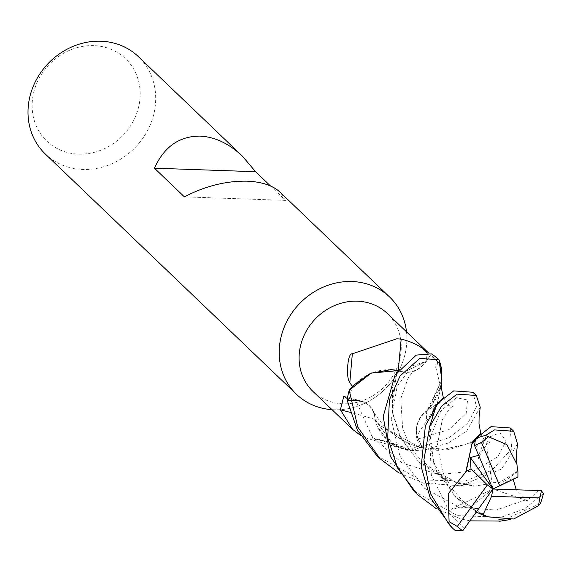 <?xml version="1.0" encoding="UTF-8"?>
<svg xmlns="http://www.w3.org/2000/svg" width="572" height="572" viewBox="0 0 572 572"><rect width="100%" height="100%" fill="white"/><g stroke="black" fill="none" stroke-linecap="round" stroke-linejoin="round"><path stroke-width="0.43" stroke-dasharray="2.86 2.15" d="M517.939 471.614L504.561 481.131L475.025 486.093L446.124 479.729L419.24 462.441L401.172 438.667L392.392 411.99L392.471 387.752L398.176 370.534L404.111 372.143L398.198 370.499C409.073 374.331 418.411 371.307 426.226 361.418L431.295 353.968L426.212 361.411L404.111 372.143L426.212 361.411L431.359 353.875M472.601 442.707L439.01 450.378L409.423 444.258L381.831 426.633L375.161 419.676C374.052 407.915 367.61 401.523 355.834 400.507L347.311 400.45A56.006 50.293 133.7 0 1 349.406 390.011A56.006 50.293 133.7 0 0 347.311 400.45L355.834 400.507C367.603 401.515 374.045 407.907 375.161 419.676L375.325 419.919A46.404 41.67 133.7 0 0 377.427 426.619A46.404 41.67 133.7 0 0 401.244 448.355A46.404 41.67 133.7 0 0 407.958 449.849L403.303 447.14A967.052 589.303 -12.7 0 0 371.643 437.966L368.003 438.617L360.36 435.263M473.058 441.849L449.628 449.428L420.062 447.44L381.431 426.254L375.532 420.191L393.772 445.545L411.869 450.736A56.006 50.293 133.7 0 0 421.764 446.382L418.354 438.91C414.457 428.056 417.381 418.647 427.127 410.667L427.248 410.31A46.404 41.67 133.7 0 0 432.203 404.497A46.404 41.67 133.7 0 0 441.112 383.44A46.404 41.67 133.7 0 0 439.918 363.999A53.875 48.384 133.7 0 0 437.365 361.34A53.875 48.384 133.7 0 0 430.18 355.77L426.319 361.49A942.291 118.804 101.6 0 1 427.084 353.003M332.01 409.659A67.346 60.475 133.7 0 0 334.027 409.759A67.346 60.475 133.7 0 0 406.499 331.803A67.346 60.475 133.7 0 1 334.027 409.759A67.346 60.475 133.7 0 1 332.01 409.659M312.927 391.405A53.875 48.384 133.7 0 0 342.964 403.768A53.875 48.384 133.7 0 0 395.495 371.135A53.875 48.384 133.7 0 0 387.416 313.549M45.295 153.99A67.346 60.475 133.7 0 0 82.84 169.448A67.346 60.475 133.7 0 0 148.505 128.65A67.346 60.475 133.7 0 0 138.41 56.671M93.765 45.624A56.978 51.165 133.7 0 0 32.661 98.005A56.978 51.165 133.7 0 0 78.521 154.111A56.978 51.165 133.7 0 0 139.625 101.73A56.978 51.165 133.7 0 0 93.765 45.624M403.303 447.14L400.2 445.524L372.1 437.473L371.643 437.966M347.418 398.648L349.328 400.357A53.875 48.384 133.7 0 1 352.495 386.951L352.266 386.472M398.362 370.156A949.642 119.734 101.6 0 0 398.319 370.677A22.823 20.492 133.7 0 0 426.319 361.49M427.098 352.874L430.18 355.77M398.319 370.677A46.404 41.67 133.7 0 0 397.797 370.563M390.74 369.684A46.404 41.67 133.7 0 0 352.495 386.951M480.23 407.243L466.602 431.152L448.248 443.064L423.802 449.985L411.861 450.736L393.772 445.545L375.325 419.919A46.404 41.67 133.7 0 1 375.211 419.398A22.823 20.492 133.7 0 0 361.518 401.122A22.823 20.492 133.7 0 0 355.855 400.343L349.328 400.357M355.827 400.464C367.574 401.437 374.002 407.822 375.103 419.612M375.211 419.398A949.642 578.692 -12.7 0 0 350.071 412.333M407.958 449.849A53.875 48.384 133.7 0 0 420.87 444.666L418.203 438.96A22.823 20.492 133.7 0 1 416.43 428.385A22.823 20.492 133.7 0 1 426.848 410.717A46.404 41.67 133.7 0 0 427.248 410.31L439.982 402.91L443.321 397.704L443.843 398.398L427.127 410.667C417.381 418.632 414.457 428.042 418.354 438.91L421.764 446.382A56.006 50.293 133.7 0 1 411.861 450.736L406.656 450.171L388.853 442.199L377.427 426.619L375.475 420.12M418.318 438.91C414.378 428.049 417.295 418.647 427.069 410.689M439.918 363.999L437.623 361.99L435.986 361.826L435.635 367.06L440.797 387.28L437.029 404.833L416.101 436.915L418.082 441.763L420.87 444.666M426.848 410.717A949.642 197.304 -145.6 0 0 426.476 421.035M437.623 361.99A967.052 200.922 -145.6 0 0 436.772 371.142M439.103 360.045A56.006 50.293 133.7 0 0 431.295 353.968A56.006 50.293 133.7 0 1 439.103 360.053M427.363 410.06L432.203 404.497L441.062 385.249L440.733 364.943M429.586 407.729L441.891 379.887L427.42 410.038L428.392 409.037M270.442 185.936L285.55 200.386L279.994 192.128M285.55 200.386L184.413 196.861M464.3 528.65L447.061 511.204L448.784 510.539L431.338 475.196L429.736 438.953L440.697 411.046L456.449 397.719L467.546 400.014L466.201 413.442L449.056 429.536L418.354 438.91L421.807 446.475L448.87 437.787L467.882 423.094L476.476 406.864L472.937 392.256M414.014 491.219L457.364 515.644L501.365 517.152L524.36 508.944L543.4 493.629M540.247 503.639L500.972 521.063M469.919 520.863L460.725 518.861L436.329 508.715M517.538 444.044L501.58 469.069L460.331 485.785L423.387 483.133L398.949 472.965M376.641 455.462L419.934 479.844L464.793 481.181L491.984 470.213L511.683 448.927L510.26 427.963M451.708 527.284L455.476 530.673M538.881 490.526L527.077 500.629L516.23 489.782M517.667 471.006L499.585 482.482L458.158 483.419L418.797 462.026L399.842 436.493L391.87 410.903L396.56 372.694M513.191 479.279L513.284 478.185L517.903 476.991M480.294 433.719L481.216 434.291L475.096 441.141M475.496 447.876L485.363 436.879L485.213 438.71L478.628 455.291M485.206 438.71L500.007 432.732L506.184 440.983L497.69 456.835L473.709 470.956L438.946 474.646L401.909 462.92L371.943 436.272L355.834 400.507L347.204 400.45M481.038 433.776L480.63 433.383L475.203 440.44M476.233 512.104L456.384 497.983L433.819 463.592L429.207 427.92M448.784 510.539L462.483 506.37L469.969 507.35L476.762 511.375L462.584 500.893L451.108 487.609L442.785 472.057L437.401 444.937L442.27 419.755L449.535 408.694L452.888 406.056C448.612 406.599 445.595 404.046 443.843 398.398M433.483 409.173L428.786 442.099L436.136 469.869L455.927 497.547L487.794 516.859M527.077 500.629L492.892 489.017L513.284 478.185M412.155 450.75A56.12 50.393 133.7 0 0 421.807 446.475M447.061 511.204L492.892 489.017L469.969 507.35M485.363 436.879L492.892 489.017M355.855 400.343A942.291 574.209 -12.7 0 0 346.367 397.712M418.203 438.96A942.291 195.774 -145.6 0 0 418.082 441.763M525.868 499.806L496.081 510.102L459.073 507.064L424.181 488.088L399.978 456.27L391.212 419.255L397.154 386.529L411.847 366.044L426.226 361.418M401.244 448.355L368.003 438.617M361.518 401.122L343.793 396.224M372.1 437.473L400.2 445.524M437.365 361.34L428.878 353.217M416.43 428.385L416.101 436.915M441.112 383.44L440.833 386.279M435.993 361.826L435.642 367.06M415.873 370.156L412.004 373.001L408.215 377.835L400.729 398.856L402.659 428.013L408.587 443.25L417.646 457.071L441.748 476.934L459.23 483.748L475.025 486.093M460.331 485.785L471.607 483.955C468.475 484.048 468.797 485.371 458.151 483.419M418.797 462.026L419.24 462.441M479.15 456.52L483.24 448.963L487.88 443.414L490.719 441.663C486.736 442.685 483.569 440.226 481.216 434.291M439.01 450.378C407.114 448.984 384.32 431.066 372.572 410.017M423.802 449.985L433.404 448.434L420.062 447.44M381.424 426.262L381.831 426.633M484.127 515.136L479.436 512.848M455.941 497.554L456.384 497.983M510.674 519.476L505.977 520.048"/><path stroke-width="0.86" d="M398.176 370.534L397.154 370.72L398.176 370.534M398.949 472.965L380.022 458.701L357.765 427.091L349.227 390.254L371.214 373.073L397.519 370.656L371.249 373.058L349.406 390.011L352.981 385.685L370.456 373.344L390.74 369.684A46.404 41.67 133.7 0 1 397.797 370.563L390.74 369.684M296.482 394.308A67.346 60.475 133.7 0 1 286.379 322.322A67.346 60.475 133.7 0 1 352.045 281.531A67.346 60.475 133.7 0 1 406.499 331.803A67.346 60.475 133.7 0 0 389.589 296.99A67.346 60.475 133.7 0 0 352.045 281.531A67.346 60.475 133.7 0 0 279.98 342.421A67.346 60.475 133.7 0 0 332.01 409.659A67.346 60.475 133.7 0 1 296.482 394.308L45.295 153.99A67.346 60.475 133.7 0 1 35.192 82.003A67.346 60.475 133.7 0 1 100.865 41.213A67.346 60.475 133.7 0 1 138.41 56.671L242.299 156.063L255.584 171.714L154.44 168.189C164.143 146.782 179.343 136.086 200.05 136.107C214.829 136.837 228.907 143.493 242.299 156.063M428.878 353.217L387.416 313.549A53.875 48.384 133.7 0 0 357.378 301.179A53.875 48.384 133.7 0 0 304.847 333.819A53.875 48.384 133.7 0 0 312.927 391.405L352.631 429.386L340.411 409.809L343.793 396.224L347.418 398.648M389.589 296.99L279.994 192.128C272.765 185.45 261.812 181.796 247.147 181.174C226.09 180.809 205.176 186.036 184.413 196.861L154.44 168.189M360.36 435.263L352.631 429.386M352.495 386.951L349.842 382.475C347.969 380.201 347.225 374.967 347.612 366.774L348.126 362.126C348.369 361.096 349.213 353.317 352.352 353.789L396.725 338.824L401.194 339.053C413.778 342.406 422.408 347.011 427.098 352.874L427.248 353.017M398.362 370.156A949.642 119.734 101.6 0 1 401.194 339.053M349.842 382.475A967.052 121.929 101.6 0 1 352.352 353.789M350.071 412.333A949.642 578.692 -12.7 0 0 340.411 409.809M436.329 508.715L417.424 494.48L397.683 468.168L387.702 437.816L389.389 399.921L400.071 375.961L419.748 358.43L438.96 359.752L441.891 379.887L441.348 367.674L439.103 360.045L440.733 364.943M398.198 370.499L397.797 370.563M396.56 372.694L397.533 370.613M428.392 409.037L429.586 407.729M255.584 171.714L270.442 185.936M487.794 516.859L513.72 518.99L538.488 505.734L540.247 503.639A56.12 50.4 133.7 0 0 543.4 493.629L541.362 490.626L492.892 489.017L491.605 496.281L539.796 497.962A51.63 46.368 133.7 0 0 541.362 490.626M500.972 521.063L469.919 520.863M438.996 359.788A56.12 50.393 133.7 0 0 438.917 359.716A56.12 50.393 133.7 0 0 431.359 353.875L416.28 355.105L395.066 375.032L383.183 416.538L390.383 456.413L414.014 491.219L417.424 494.48M349.227 390.254A56.12 50.393 133.7 0 0 347.204 400.45L357.285 429.879L376.641 455.462L380.022 458.701M517.667 471.006L516.924 464.292L506.828 444.566L485.478 435.478L494.458 429.908L513.72 431.281L510.26 427.97L491.048 426.641L475.518 438.652L474.567 445.645L492.892 489.017L499.713 485.835L481.567 442.664A51.63 46.368 133.7 0 0 474.567 445.645M485.478 435.478A56.12 50.4 133.7 0 0 475.518 438.652M481.038 433.776L480.63 433.383L472.322 442.163L465.765 472.064L448.183 493.822L449.084 521.685L448.67 523.845L430.351 493.371L423.938 459.702L429.636 426.783L441.634 406.106L457.064 394.122L476.297 395.474L472.937 392.256L453.682 390.891L438.474 402.631L425.404 425.668L421.178 466.673L430.072 497.49L451.708 527.284M448.67 523.845A56.12 50.4 133.7 0 0 452.666 528.206A56.12 50.4 133.7 0 0 455.476 530.673L462.741 530.787L492.892 489.017L487.358 484.934L457.314 526.433A51.63 46.368 133.7 0 0 462.741 530.787M513.72 431.281L517.538 444.044L516.302 454.876L516.924 464.292M499.713 485.835L517.903 476.991L517.939 471.607L517.524 470.713M516.23 489.782L513.191 479.279M478.628 455.291L470.384 457.571L470.992 468.868L466.173 471.464L471.993 443.886L480.294 433.719M475.096 441.141L472.601 442.707M476.297 395.474L480.23 407.243L479.1 416.795L478.993 423.695L480.802 433.705M475.203 440.44L473.058 441.849M466.173 471.464L465.572 472.372M487.101 516.859L476.233 512.104M429.207 427.92L436.801 404.197L443.715 398.083M479.436 512.848L487.937 516.852M443.293 397.676L433.483 409.173M457.314 526.433L449.084 521.685M539.796 497.962L538.488 505.734M470.992 468.868L487.358 484.934M491.605 496.281L483.033 514.743M481.567 442.664L488.295 436.951M492.892 489.017L470.384 457.571M440.833 386.279L440.797 387.28M451.329 526.926L452.666 528.206M478.471 458.279L479.15 456.52M484.67 515.379L484.127 515.136M443.414 397.862C441.963 391.949 441.334 387.752 441.534 385.256L441.913 379.715M499.671 521.264L510.674 519.476M505.977 520.048L498.834 519.755"/></g></svg>
